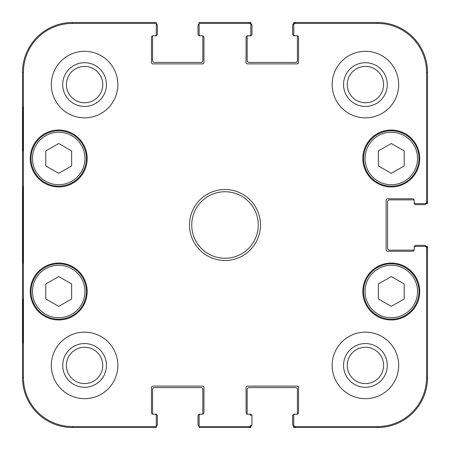 <?xml version="1.0" encoding="UTF-8"?>
<svg xmlns="http://www.w3.org/2000/svg" width="450" height="450" viewBox="0 0 450 450"><rect width="100%" height="100%" fill="white"/><g stroke="black" fill="none" stroke-linecap="round" stroke-linejoin="round"><path stroke-width="0.67" d="M404.218 165.921L391.286 173.329L378.354 165.921L378.354 150.93L391.286 143.522L404.218 150.93L404.218 165.921M363.572 158.484A27.714 27.714 0 0 0 405.146 182.486A27.714 27.714 0 0 0 405.146 134.483A27.714 27.714 0 0 0 363.572 158.484M404.218 298.952L391.286 306.36L378.354 298.952L378.354 283.956L391.286 276.548L404.218 283.956L404.218 298.952M363.572 291.516A27.714 27.714 0 0 0 405.146 315.517A27.714 27.714 0 0 0 405.146 267.514A27.714 27.714 0 0 0 363.572 291.516M71.646 165.921L58.714 173.329L45.782 165.921L45.782 150.93L58.714 143.522L71.646 150.93L71.646 165.921M30.999 158.484A27.714 27.714 0 0 0 72.568 182.486A27.714 27.714 0 0 0 72.568 134.483A27.714 27.714 0 0 0 30.999 158.484M71.646 298.952L58.714 306.36L45.782 298.952L45.782 283.956L58.714 276.548L71.646 283.956L71.646 298.952M30.999 291.516A27.714 27.714 0 0 0 72.568 315.517A27.714 27.714 0 0 0 72.568 267.514A27.714 27.714 0 0 0 30.999 291.516M414.568 246.932L414.568 246.431L414.197 246.431L414.197 249.846A1.108 1.108 0 0 1 413.46 250.127L389.441 250.127A1.845 1.845 0 0 1 387.591 248.282L387.591 201.718A1.845 1.845 0 0 1 389.441 199.873L413.46 199.873A1.108 1.108 0 0 1 414.197 200.154L414.197 203.569L414.568 203.569L414.568 203.068M293.732 426.021L293.732 415.676L293.732 426.021A1.479 1.479 90 0 0 293.749 426.246L293.732 427.5L377.612 427.5A49.888 49.888 0 0 0 427.5 377.612L427.5 246.431L426.234 246.431M426.234 203.569L427.5 203.569L427.5 72.388A49.888 49.888 0 0 0 377.612 22.5L293.732 22.5L293.732 23.766A1.479 1.479 -90 0 0 293.732 23.979L293.732 24.913A1.479 1.479 -90 0 1 295.211 23.434L377.612 23.434A48.949 48.949 0 0 1 426.566 72.388L426.566 202.089A1.479 1.479 -0 0 1 425.087 203.569L426.021 203.569A1.479 1.479 -0 0 0 426.246 203.552A1.845 1.845 0 0 1 424.541 204.677L415.676 204.677A1.108 1.108 0 0 1 414.568 203.569M294.233 35.432L293.732 35.432L293.732 35.803L297.146 35.803A1.108 1.108 0 0 1 297.428 36.54L297.428 60.559A1.845 1.845 0 0 1 295.577 62.409L249.019 62.409A1.845 1.845 0 0 1 247.174 60.559L247.174 36.54A1.108 1.108 0 0 1 247.449 35.803L250.869 35.803L250.869 35.432L250.369 35.432M250.869 23.766L250.869 22.5L199.131 22.5L199.131 23.434L249.39 23.434A1.479 1.479 -90 0 1 250.869 24.913L250.869 23.979A1.479 1.479 -90 0 0 250.852 23.754A1.845 1.845 0 0 1 251.977 25.459L251.977 34.324A1.108 1.108 0 0 1 250.869 35.432M199.631 35.432L199.131 35.432L199.131 35.803L202.545 35.803A1.108 1.108 0 0 1 202.826 36.54L202.826 60.559A1.845 1.845 0 0 1 200.981 62.409L154.423 62.409A1.845 1.845 0 0 1 152.572 60.559L152.572 36.54A1.108 1.108 0 0 1 152.854 35.803L156.268 35.803L156.268 35.432L155.768 35.432M155.768 414.568L156.268 414.568L156.268 414.197L152.854 414.197A1.108 1.108 0 0 1 152.572 413.46L152.572 389.441A1.845 1.845 0 0 1 154.423 387.591L200.981 387.591A1.845 1.845 0 0 1 202.826 389.441L202.826 413.46A1.108 1.108 0 0 1 202.551 414.197L199.131 414.197L199.131 414.568L199.631 414.568M250.369 414.568L250.869 414.568L250.869 414.197L247.455 414.197A1.108 1.108 0 0 1 247.174 413.46L247.174 389.441A1.845 1.845 0 0 1 249.019 387.591L295.577 387.591A1.845 1.845 0 0 1 297.428 389.441L297.428 413.46A1.108 1.108 0 0 1 297.146 414.197L293.732 414.197L293.732 414.568L294.233 414.568M199.131 23.434L199.131 34.324A1.479 1.479 0 0 0 200.61 35.803L202.461 35.803A1.479 1.479 0 0 1 203.934 37.282L203.934 62.409A1.479 1.479 0 0 1 202.461 63.889L152.944 63.889A1.479 1.479 0 0 1 151.464 62.409L151.464 37.282A1.479 1.479 0 0 1 152.944 35.803L154.789 35.803A1.479 1.479 0 0 0 156.268 34.324L156.268 22.5L72.388 22.5A49.888 49.888 0 0 0 22.5 72.388L22.5 377.612A49.888 49.888 0 0 0 72.388 427.5L156.268 427.5L156.268 415.676A1.479 1.479 0 0 0 154.789 414.197L152.944 414.197A1.479 1.479 0 0 1 151.464 412.718L151.464 387.591A1.479 1.479 0 0 1 152.944 386.111L202.461 386.111A1.479 1.479 0 0 1 203.934 387.591L203.934 412.718A1.479 1.479 0 0 1 202.461 414.197L200.61 414.197A1.479 1.479 0 0 0 199.131 415.676L199.131 427.5L250.869 427.5L250.869 426.234M414.568 246.431A1.108 1.108 0 0 1 415.676 245.323L424.541 245.323A1.845 1.845 0 0 1 426.246 246.448A1.479 1.479 0 0 0 426.021 246.431L425.087 246.431A1.479 1.479 0 0 1 426.566 247.911L426.566 377.612A48.949 48.949 0 0 1 377.612 426.566L295.211 426.566A1.479 1.479 90 0 1 293.732 425.087M293.732 35.432A1.108 1.108 0 0 1 292.624 34.324L292.624 25.459A1.845 1.845 0 0 1 293.749 23.754A1.479 1.479 -90 0 1 295.211 22.5L295.211 23.434M156.268 23.766A1.845 1.845 0 0 1 157.376 25.459L157.376 34.324A1.108 1.108 0 0 1 156.268 35.432M199.131 35.432A1.108 1.108 0 0 1 198.023 34.324L198.023 25.459A1.845 1.845 0 0 1 199.131 23.766M199.131 426.234A1.845 1.845 0 0 1 198.023 424.541L198.023 415.676A1.108 1.108 0 0 1 199.131 414.568M156.268 414.568A1.108 1.108 0 0 1 157.376 415.676L157.376 424.541A1.845 1.845 0 0 1 156.268 426.234M295.211 426.566L295.211 427.5A1.479 1.479 90 0 1 293.749 426.246A1.845 1.845 0 0 1 292.624 424.541L292.624 415.676A1.108 1.108 0 0 1 293.732 414.568M250.869 414.568A1.108 1.108 0 0 1 251.977 415.676L251.977 424.541A1.845 1.845 0 0 1 250.852 426.246A1.479 1.479 90 0 0 250.869 426.021L250.869 425.087A1.479 1.479 90 0 1 249.39 426.566L199.131 426.566M250.869 23.979L250.869 34.324A1.479 1.479 0 0 1 249.39 35.803L247.539 35.803A1.479 1.479 0 0 0 246.066 37.282L246.066 62.409A1.479 1.479 0 0 0 247.539 63.889L297.056 63.889A1.479 1.479 0 0 0 298.536 62.409L298.536 37.282A1.479 1.479 0 0 0 297.056 35.803L295.211 35.803A1.479 1.479 0 0 1 293.732 34.324L293.732 23.979M426.021 203.569L415.676 203.569A1.479 1.479 0 0 1 414.197 202.089L414.197 200.244A1.479 1.479 0 0 0 412.718 198.765L387.591 198.765A1.479 1.479 0 0 0 386.111 200.244L386.111 249.756A1.479 1.479 0 0 0 387.591 251.235L412.718 251.235A1.479 1.479 0 0 0 414.197 249.756L414.197 247.911A1.479 1.479 0 0 1 415.676 246.431L426.021 246.431M250.869 425.087L250.869 426.021M250.852 23.754A1.479 1.479 -90 0 0 249.39 22.5L249.39 23.434M426.246 203.552A1.479 1.479 -0 0 0 427.5 202.089L426.566 202.089M249.39 426.566L249.39 427.5A1.479 1.479 90 0 0 250.852 426.246M426.566 247.911L427.5 247.911A1.479 1.479 0 0 0 426.246 246.448M22.838 151.093L22.838 106.751L23.096 151.093M22.838 343.249L22.838 298.907L23.096 343.249M22.601 225L22.939 263.374C23.366 264.949 23.366 184.928 22.939 186.666L22.601 225M156.268 426.566L72.388 426.566A48.949 48.949 0 0 1 23.434 377.612L23.434 72.388A48.949 48.949 0 0 1 72.388 23.434L156.268 23.434M62.713 84.578A21.864 21.864 0 0 0 95.513 103.517A21.864 21.864 0 0 0 95.513 65.644A21.864 21.864 0 0 0 62.713 84.578M66.409 84.578A18.169 18.169 0 0 1 93.668 68.844A18.169 18.169 0 0 1 93.668 100.316A18.169 18.169 0 0 1 66.409 84.578M62.713 365.423A21.864 21.864 0 0 0 95.513 384.356A21.864 21.864 0 0 0 95.513 346.483A21.864 21.864 0 0 0 62.713 365.423M66.409 365.423A18.169 18.169 0 0 1 93.668 349.684A18.169 18.169 0 0 1 93.668 381.156A18.169 18.169 0 0 1 66.409 365.423M343.553 365.423A21.864 21.864 0 0 0 376.352 384.356A21.864 21.864 0 0 0 376.352 346.483A21.864 21.864 0 0 0 343.553 365.423M347.248 365.423A18.169 18.169 0 0 1 374.507 349.684A18.169 18.169 0 0 1 374.507 381.156A18.169 18.169 0 0 1 347.248 365.423M343.553 84.578A21.864 21.864 0 0 0 376.352 103.517A21.864 21.864 0 0 0 376.352 65.644A21.864 21.864 0 0 0 343.553 84.578M347.248 84.578A18.169 18.169 0 0 1 374.507 68.844A18.169 18.169 0 0 1 374.507 100.316A18.169 18.169 0 0 1 347.248 84.578M117.838 365.423A33.255 33.255 0 0 1 67.95 394.223A33.255 33.255 0 0 1 67.95 336.617A33.255 33.255 0 0 1 117.838 365.423M398.678 365.423A33.255 33.255 0 0 1 348.789 394.223A33.255 33.255 0 0 1 348.789 336.617A33.255 33.255 0 0 1 398.678 365.423M398.678 84.578A33.255 33.255 0 0 1 348.789 113.383A33.255 33.255 0 0 1 348.789 55.777A33.255 33.255 0 0 1 398.678 84.578M117.838 84.578A33.255 33.255 0 0 1 67.95 113.383A33.255 33.255 0 0 1 67.95 55.777A33.255 33.255 0 0 1 117.838 84.578M87.165 291.516A28.451 28.451 0 0 1 44.488 316.159A28.451 28.451 0 0 1 44.488 266.873A28.451 28.451 0 0 1 87.165 291.516M419.738 291.516A28.451 28.451 0 0 1 377.061 316.159A28.451 28.451 0 0 1 377.061 266.873A28.451 28.451 0 0 1 419.738 291.516M419.738 158.484A28.451 28.451 0 0 1 377.061 183.127A28.451 28.451 0 0 1 377.061 133.841A28.451 28.451 0 0 1 419.738 158.484M87.165 158.484A28.451 28.451 0 0 1 44.488 183.127A28.451 28.451 0 0 1 44.488 133.841A28.451 28.451 0 0 1 87.165 158.484M191.745 225A33.255 33.255 0 0 1 241.627 196.2A33.255 33.255 0 0 1 241.627 253.8A33.255 33.255 0 0 1 191.745 225M189.523 225A35.477 35.477 0 0 0 242.736 255.724A35.477 35.477 0 0 0 242.736 194.276A35.477 35.477 0 0 0 189.523 225M293.732 415.676A1.479 1.479 0 0 1 295.211 414.197L297.056 414.197A1.479 1.479 0 0 0 298.536 412.718L298.536 387.591A1.479 1.479 0 0 0 297.056 386.111L247.539 386.111A1.479 1.479 0 0 0 246.066 387.591L246.066 412.718A1.479 1.479 0 0 0 247.539 414.197L249.39 414.197A1.479 1.479 0 0 1 250.869 415.676M425.087 246.431L415.676 246.431M415.676 203.569L425.087 203.569M293.732 24.913L293.732 34.324M250.869 34.324L250.869 24.913M365.051 158.484A26.235 26.235 0 0 1 404.404 135.765A26.235 26.235 0 0 1 404.404 181.209A26.235 26.235 0 0 1 365.051 158.484M365.051 291.516A26.235 26.235 0 0 1 404.404 268.791A26.235 26.235 0 0 1 404.404 314.235A26.235 26.235 0 0 1 365.051 291.516M32.479 158.484A26.235 26.235 0 0 1 71.831 135.765A26.235 26.235 0 0 1 71.831 181.209A26.235 26.235 0 0 1 32.479 158.484M32.479 291.516A26.235 26.235 0 0 1 71.831 268.791A26.235 26.235 0 0 1 71.831 314.235A26.235 26.235 0 0 1 32.479 291.516M22.5 72.388L23.434 72.388M22.5 377.612L23.434 377.612M427.5 377.612L426.566 377.612M377.612 22.5L377.612 23.434M427.5 72.388L426.566 72.388M377.612 427.5L377.612 426.566M72.388 22.5L72.388 23.434M72.388 427.5L72.388 426.566"/></g></svg>
